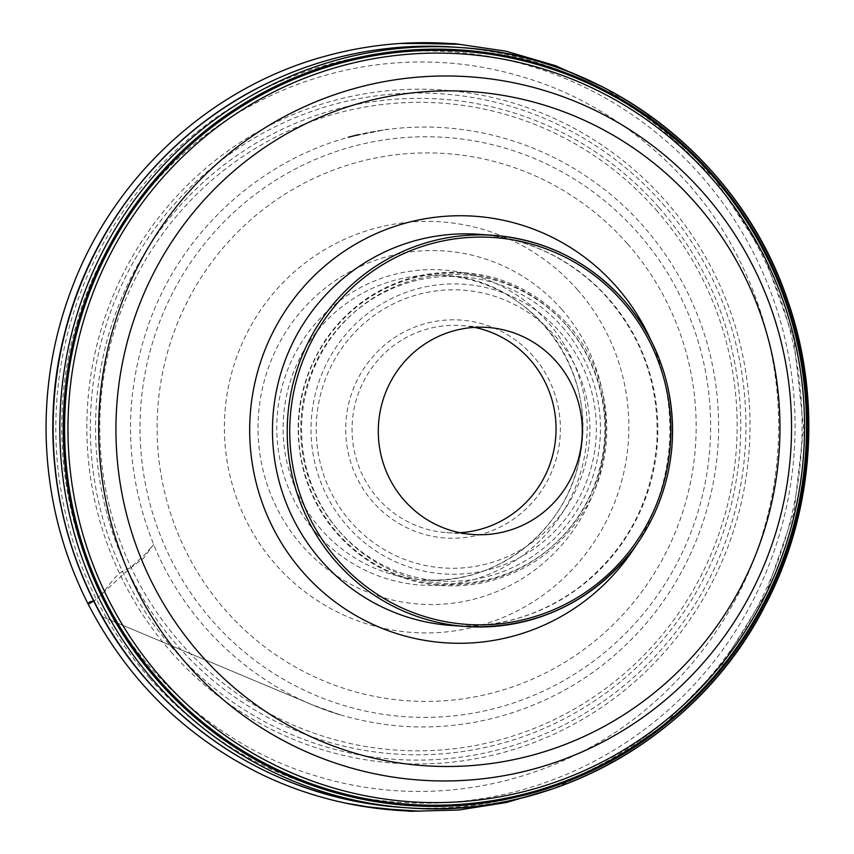 <?xml version="1.0" encoding="UTF-8"?>
<svg xmlns="http://www.w3.org/2000/svg" width="854" height="854" viewBox="0 0 854 854"><rect width="100%" height="100%" fill="white"/><g stroke="black" fill="none" stroke-linecap="round" stroke-linejoin="round"><path stroke-width="0.64" stroke-dasharray="4.27 3.2" d="M577.475 289.698A205.803 202.227 -85.9 0 1 467.885 628.512A205.803 202.227 -85.9 0 1 234.54 363.27A205.803 202.227 -85.9 0 1 577.475 289.698M562.37 327.007A152.503 149.845 -85.9 0 1 585.086 495.8A152.503 149.845 -85.9 0 1 439.799 580.976A152.503 149.845 -85.9 0 1 301.12 418.257A152.503 149.845 -85.9 0 1 461.395 276.749A152.503 149.845 -85.9 0 1 562.37 327.007M459.89 532.704A103.793 101.978 -85.9 0 1 446.706 532.64A103.793 101.978 -85.9 0 1 352.328 421.887A103.793 101.978 -85.9 0 1 461.406 325.577A103.793 101.978 -85.9 0 1 474.45 327.37M533.109 356.075A109.237 107.337 94.1 0 0 351.09 395.124A109.237 107.337 94.1 0 0 474.941 535.906A109.237 107.337 94.1 0 0 533.109 356.075M555.111 336.028A139.255 136.832 -85.9 0 1 480.962 565.284A139.255 136.832 -85.9 0 1 323.068 385.805A139.255 136.832 -85.9 0 1 555.111 336.028M566.832 325.801A154.606 151.916 -85.9 0 1 484.506 580.336A154.606 151.916 -85.9 0 1 309.212 381.065A154.606 151.916 -85.9 0 1 566.832 325.801M561.697 309.308A177.013 173.928 -85.9 0 1 467.448 600.725A177.013 173.928 -85.9 0 1 266.758 372.59A177.013 173.928 -85.9 0 1 561.697 309.308M101.53 594.448L93.865 601.323L101.53 594.448C55.884 503.55 52.211 405.394 76.849 322.919C101.06 235.992 167.437 148.286 256.125 102.875C345.582 56.204 442.062 52.211 523.043 77.084C608.422 101.498 694.451 168.825 738.859 258.954C784.516 349.862 788.189 448.019 763.551 530.483C739.34 617.421 672.963 705.126 584.264 750.538C494.818 797.209 398.338 801.191 317.357 776.329C231.978 751.904 145.949 684.588 101.53 594.448L128.527 569.533L143.515 558.27L153.667 544.457L145.233 554.118L130.203 567.963C123.67 569.639 117.521 574.166 111.757 581.542L101.53 594.448M316.204 533.035A157.947 155.204 94.1 0 0 579.386 476.575A157.947 155.204 94.1 0 0 400.312 273.013A157.947 155.204 94.1 0 0 316.204 533.035M321.2 529.469A152.503 149.845 -85.9 0 1 298.494 360.676A152.503 149.845 -85.9 0 1 443.77 275.49A152.503 149.845 -85.9 0 1 544.745 325.758A152.503 149.845 -85.9 0 1 567.462 494.551A152.503 149.845 -85.9 0 1 422.186 579.727A152.503 149.845 -85.9 0 1 321.2 529.469M627.669 243.966A274.283 269.512 -85.9 0 1 481.613 695.508A274.283 269.512 -85.9 0 1 170.629 342.006A274.283 269.512 -85.9 0 1 627.669 243.966M212.529 620.986A290.339 285.289 94.1 0 0 615.382 643.115A290.339 285.289 94.1 0 0 638.119 233.142A290.339 285.289 94.1 0 0 235.266 211.023A290.339 285.289 94.1 0 0 212.529 620.986M656.15 209.988A324.285 318.649 -85.9 0 1 630.754 667.892A324.285 318.649 -85.9 0 1 180.792 643.179A324.285 318.649 -85.9 0 1 206.188 185.275A324.285 318.649 -85.9 0 1 656.15 209.988M662.629 203.754A333.583 327.776 -85.9 0 1 485.008 752.929A333.583 327.776 -85.9 0 1 106.782 322.993A333.583 327.776 -85.9 0 1 662.629 203.754M658.744 207.298A328.267 322.566 94.1 0 0 111.746 324.648A328.267 322.566 94.1 0 0 483.94 747.73A328.267 322.566 94.1 0 0 658.744 207.298M171.12 651.944A337.415 331.555 94.1 0 0 639.304 677.66A337.415 331.555 94.1 0 0 665.736 201.213A337.415 331.555 94.1 0 0 197.552 175.497A337.415 331.555 94.1 0 0 171.12 651.944M149.76 678.311A376.144 369.601 -85.9 0 1 350.055 59.065A376.144 369.601 -85.9 0 1 776.532 543.859A376.144 369.601 -85.9 0 1 149.76 678.311M403.974 807.553A381.055 374.426 94.1 0 0 764.383 592.964A381.055 374.426 94.1 0 0 706.899 172.721A381.055 374.426 94.1 0 0 457.915 47.386M458.651 625.854A196.068 192.662 94.1 0 0 657.334 443.536A196.068 192.662 94.1 0 0 486.385 234.978M650.417 339.209A213.788 210.073 -85.9 0 1 635.76 545.834M560.085 332.121A145.169 142.65 -85.9 0 1 482.777 571.112A145.169 142.65 -85.9 0 1 318.179 384.012A145.169 142.65 -85.9 0 1 560.085 332.121M565.956 324.808A155.908 153.197 94.1 0 0 349.628 312.927A155.908 153.197 94.1 0 0 337.426 533.067A155.908 153.197 94.1 0 0 553.744 544.948A155.908 153.197 94.1 0 0 565.956 324.808M461.395 276.749L443.77 275.49C525.509 277.571 598.558 364.701 580.133 455.588C567.953 529.79 495.64 586.559 422.186 579.727L439.799 580.976M451.275 625.47C497.626 628.277 539.792 615.915 577.763 588.395C625.491 551.513 651.858 502.622 656.886 441.71C659.437 383.265 640.884 333.06 601.216 291.097C567.184 257.139 526.459 238.213 479.03 234.316M446.706 532.64L472.935 534.497M461.406 325.577L487.634 327.445M567.664 324.189C611.571 372.675 619.481 450.015 586.388 506.796C561.676 548.663 525.754 574.283 478.624 583.645C438.529 590.199 401.401 582.364 367.263 560.139C336.657 539.173 315.799 510.799 304.707 475.027C291.299 426.413 298.43 381.087 326.089 339.049C350.951 304.099 384.215 282.557 425.868 274.412C481.645 266.138 528.904 282.738 567.664 324.189M603.02 87.119L651.175 117.969L715.385 179.447L763.786 254.417L793.74 338.824L803.625 428.046L793.996 512.443L766.38 592.676L722.142 664.828L663.441 725.377L610.856 761.811L553.04 788.776M348.283 137.259L363.74 133.491C404.828 124.78 445.873 124.908 486.887 133.854C528.092 143.024 565.658 160.328 599.604 185.766C669.376 237.722 714.083 322.449 718.15 410.432C723.018 496.601 688.943 584.115 627.22 643.51C561.548 708.222 465.281 738.603 375.333 722.879C352.083 718.993 329.623 712.375 307.974 703.023L101.978 616.599L312.724 704.998L341.354 715.257C257.844 690.651 186.962 626.185 153.667 544.457C123.734 469.326 122.848 393.758 151.009 317.763C184.25 229.972 260.427 160.691 349.841 136.896L387.769 129.2L358.723 134.612"/><path stroke-width="1.28" d="M474.45 327.37A103.793 101.978 -85.9 0 1 530.131 359.79A103.793 101.978 -85.9 0 1 548.3 468.547A103.793 101.978 -85.9 0 1 459.89 532.704M556.349 361.648A103.793 101.978 94.1 0 0 487.634 327.445A103.793 101.978 94.1 0 0 378.557 423.755A103.793 101.978 94.1 0 0 472.935 534.497A103.793 101.978 94.1 0 0 571.817 476.521A103.793 101.978 94.1 0 0 556.349 361.648M553.04 788.776L506.518 802.482L458.673 810.03L410.272 811.3L362.117 806.272L347.034 803.358L376.625 808.375L420.157 811.204L405.404 810.841C354.837 808.364 306.703 796.131 261.004 774.14C185.04 736.596 127.374 679.827 87.994 603.821C88.912 601.963 90.876 601.131 93.865 601.312L93.855 600.842C89.755 603.543 87.802 604.536 87.994 603.821C62.043 552.239 48.134 497.476 46.233 439.522C44.771 387.3 53.332 336.818 71.928 288.065C114.393 175.091 212.432 85.912 327.498 55.606C371.127 43.864 415.407 40.117 460.327 44.365L406.387 43.127L419.954 42.7L401.529 43.469L454.456 43.639L505.803 51.133L555.634 65.726L603.02 87.119M457.915 47.386A381.055 374.426 94.1 0 0 454.584 47.13A381.055 374.426 94.1 0 0 91.559 259.968A381.055 374.426 94.1 0 0 148.329 681.748A381.055 374.426 94.1 0 0 400.633 807.329A381.055 374.426 94.1 0 0 403.974 807.553M154.99 682.218A381.055 374.426 -85.9 0 1 98.231 260.449A381.055 374.426 -85.9 0 1 461.245 47.61L461.245 47.61A381.055 374.426 -85.9 0 1 807.767 454.211A381.055 374.426 -85.9 0 1 407.305 807.799L407.305 807.799A381.055 374.426 -85.9 0 1 154.99 682.218M157.819 680.691A378.664 372.077 -85.9 0 1 359.449 57.303A378.664 372.077 -85.9 0 1 788.776 545.343A378.664 372.077 -85.9 0 1 157.819 680.691M158.876 679.944A377.5 370.946 -85.9 0 1 359.886 58.446A377.5 370.946 -85.9 0 1 787.911 544.991A377.5 370.946 -85.9 0 1 158.876 679.944M161.577 678.183A374.789 368.277 -85.9 0 1 361.157 61.157A374.789 368.277 -85.9 0 1 786.096 544.201A374.789 368.277 -85.9 0 1 161.577 678.183M186.748 663.932A352.521 346.393 -85.9 0 1 214.354 166.156A352.521 346.393 -85.9 0 1 703.493 193.015A352.521 346.393 -85.9 0 1 675.888 690.79A352.521 346.393 -85.9 0 1 186.748 663.932M486.385 234.978A196.068 192.662 94.1 0 0 479.03 234.316A196.068 192.662 94.1 0 0 292.239 343.831A196.068 192.662 94.1 0 0 321.446 560.854A196.068 192.662 94.1 0 0 451.275 625.47A196.068 192.662 94.1 0 0 458.651 625.854M623.58 299.978A196.068 192.662 94.1 0 0 493.761 235.362A196.068 192.662 94.1 0 0 306.97 344.877A196.068 192.662 94.1 0 0 336.177 561.9A196.068 192.662 94.1 0 0 465.996 626.516A196.068 192.662 94.1 0 0 652.787 517.001A196.068 192.662 94.1 0 0 623.58 299.978M695.572 203.006A337.864 331.992 94.1 0 0 226.78 177.269A337.864 331.992 94.1 0 0 200.316 654.335A337.864 331.992 94.1 0 0 669.109 680.083A337.864 331.992 94.1 0 0 695.572 203.006M635.76 545.834A213.788 210.073 -85.9 0 1 303.074 572.308A213.788 210.073 -85.9 0 1 344.408 251.14A213.788 210.073 -85.9 0 1 650.417 339.209M622.395 301.462A193.89 190.517 94.1 0 0 299.306 370.775A193.89 190.517 94.1 0 0 519.147 620.666A193.89 190.517 94.1 0 0 622.395 301.462M461.245 47.61L454.584 47.13C386.969 42.657 322.705 55.595 261.804 85.934C164.384 134.377 90.182 227.933 64.253 334.885C33.455 455.289 65.897 589.644 148.03 681.62C216.105 756.868 300.298 798.778 400.633 807.329L407.305 807.799C551.011 819.712 696.853 737.952 763.882 607.963C813.851 514.791 822.712 400.227 787.676 300.459C740.962 160.04 606.874 56.15 461.245 47.61M451.275 625.47L465.996 626.516C534.753 629.377 590.637 603.447 633.668 548.716C655.669 518.666 668.404 485.019 671.842 447.752C675.813 391.687 659.736 342.433 623.623 300C588.619 261.303 545.332 239.75 493.761 235.362L479.03 234.316M358.723 134.612L348.283 137.259"/></g></svg>
